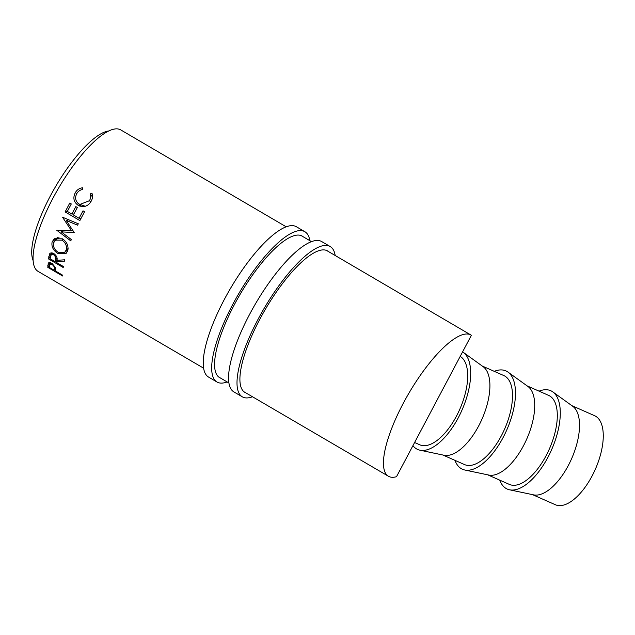 <?xml version="1.0" encoding="UTF-8"?>
<svg xmlns="http://www.w3.org/2000/svg" width="635" height="635" viewBox="0 0 635 635"><rect width="100%" height="100%" fill="white"/><g stroke="black" fill="none" stroke-linecap="round" stroke-linejoin="round"><path stroke-width="0.95" d="M571.865 405.654L594.63 415.719A48.649 22.296 113.8 0 1 592.114 475.917A48.649 22.296 113.8 0 1 555.292 504.706L532.527 494.641M499.729 480.139A53.769 24.646 -66.2 0 0 509.54 489.799L533.606 494.863A48.649 22.296 -66.2 0 0 568.365 465.415A48.649 22.296 -66.2 0 0 572.754 406.297L552.815 391.906A53.769 24.646 -66.2 0 0 539.067 391.152M509.54 489.799A53.769 24.646 -66.2 0 0 547.957 457.248A53.769 24.646 -66.2 0 0 552.815 391.906M487.72 474.829L509.333 484.386A48.649 22.296 -66.2 0 0 546.156 455.597A48.649 22.296 -66.2 0 0 548.664 395.399L527.058 385.842M454.922 460.335A53.769 24.646 -66.2 0 0 464.733 469.995L488.799 475.059A48.649 22.296 -66.2 0 0 523.558 445.603A48.649 22.296 -66.2 0 0 527.955 386.485L508.008 372.102A53.769 24.646 -66.2 0 0 494.26 371.348M464.733 469.995A53.769 24.646 -66.2 0 0 503.15 437.444A53.769 24.646 -66.2 0 0 508.008 372.102M442.92 455.025L464.526 464.574A48.649 22.296 -66.2 0 0 501.348 435.785A48.649 22.296 -66.2 0 0 503.865 375.587L482.251 366.038M412.925 445.683A53.769 24.646 -66.2 0 0 419.933 450.183L443.992 455.247A48.649 22.296 -66.2 0 0 478.75 425.799A48.649 22.296 -66.2 0 0 483.148 366.681L463.209 352.29A53.769 24.646 -66.2 0 0 462.59 351.877M419.933 450.183A53.769 24.646 -66.2 0 0 458.351 417.632A53.769 24.646 -66.2 0 0 463.209 352.29M414.599 442.508L419.719 444.77A48.649 22.296 -66.2 0 0 456.541 415.981A48.649 22.296 -66.2 0 0 460.208 356.378M434.769 404.408A48.649 22.296 113.8 0 1 433.943 405.995A48.649 22.296 113.8 0 1 433.102 407.551L471.376 335.296A81.788 24.257 -59.7 0 0 471.035 335.074L326.549 250.444M65.103 211.915L69.771 203.073L71.287 203.954L67.334 211.399L71.882 214.058L75.835 206.613L77.351 207.502L73.398 214.94L79.073 218.265L83.034 210.828L84.55 211.717L79.875 220.567L65.103 211.915L67.802 211.669M79.073 218.265L81.097 218.178M71.882 214.058L73.898 213.971M433.102 407.551L396.51 476.694A81.788 24.257 -59.7 0 1 388.414 476.242A81.788 24.257 -59.7 0 1 403.13 403.566A81.788 24.257 -59.7 0 1 471.035 335.074M48.49 262.93L48.157 263.319C48.839 262.35 50.157 262.398 52.094 263.477L55.642 267.787L55.745 271.161L62.563 275.145L62.563 275.987L47.792 267.343L48.308 263.104M70.787 240.887L56.785 230.267L71.628 230.886L62.516 217.21L78.288 223.774L77.605 225.187L66.262 220.456L74.216 232.585L61.238 231.862L71.311 239.538L70.787 240.887M50.332 253.174L49.554 253.952C50.435 252.659 51.872 252.555 53.872 253.619C56.618 255.699 57.642 257.937 56.936 260.342L64.738 259.794L64.405 261.191L56.69 261.66L56.547 262.509L63.365 266.502L63.206 267.526L48.435 258.882L49.903 253.5M52.118 241.919L54.324 238.736L62.524 238.831C67.048 242.054 68.77 246.078 67.683 250.896L65.953 253.667L57.912 253.524C53.197 250.444 51.268 246.578 52.118 241.919L57.412 237.585M203.565 368.149L38.036 271.351A81.931 24.297 -59.7 0 1 52.776 198.541A81.931 24.297 -59.7 0 1 120.801 129.937L286.242 226.838M33.091 260.485A76.811 22.781 -59.7 0 1 50.213 196.199A76.811 22.781 -59.7 0 1 108.902 130.953M82.613 187.762L82.748 189.452C80.185 189.897 78.216 191.246 76.843 193.5C74.652 197.787 75.398 201.287 79.081 204.002L79.931 204.43L89.408 200.723C90.734 198.509 91.035 196.231 90.321 193.881L91.956 193.223C92.948 196.08 92.607 198.866 90.924 201.605C89.448 204.152 87.328 205.772 84.582 206.446L79.859 206.129L78.192 205.343C73.644 202.033 72.715 197.763 75.382 192.532C77.057 189.77 79.47 188.182 82.613 187.762M47.792 267.343L49.371 265.366M55.729 268.415L54.229 270.272L54.308 268.589C54.658 267.272 53.888 265.89 51.999 264.446L49.697 264.239L49.3 267.391L54.229 270.272M55.467 267.2L54.308 268.589M52.578 263.779L51.999 264.446M80.843 218.67L80.081 218.226M73.644 214.455L72.882 214.011M71.628 230.886L72.993 230.315M66.262 220.456L68.707 219.789M61.238 231.862L63.786 230.473M56.69 261.66L57.999 260.286M48.435 258.882L50.475 256.667M57.055 259.469L55.031 261.62L55.435 259.485C56.055 257.858 55.451 256.286 53.602 254.754L51.205 254.722L50.109 258.739L55.031 261.62M54.412 253.968L53.602 254.754M57.912 253.524L58.841 252.674M57.094 238.982L57.325 237.815M68.088 248.539L66.159 250.063C67.12 246.126 65.746 242.824 62.039 240.141L55.523 240.133L53.657 242.745C52.88 246.578 54.404 249.777 58.214 252.341L64.691 252.381L66.159 250.063M63.278 239.316L62.039 240.141M79.931 204.43L85.273 206.272M89.408 200.723L90.726 201.914M92.456 197.406L92.519 196.517M90.321 193.881L92.202 196.62M81.399 206.534L77.549 202.811M78.192 205.343L81.097 206.367M75.382 192.532L76.716 193.723M227.147 381.945A87.051 25.789 -59.7 0 1 216.956 381.992A87.051 25.789 -59.7 0 1 232.64 304.641A87.051 25.789 -59.7 0 1 304.887 231.727A87.051 25.789 -59.7 0 1 309.84 240.665M216.956 381.992L208.518 377.047A87.051 25.789 -59.7 0 1 224.203 299.696A87.051 25.789 -59.7 0 1 296.45 226.782L304.887 231.727M220.416 378.008A81.931 24.273 -59.7 0 1 219.543 377.571A81.931 24.273 -59.7 0 1 234.307 304.768A81.931 24.273 -59.7 0 1 302.3 236.141A81.931 24.273 -59.7 0 1 303.228 236.791M252.484 396.756A87.051 25.789 -59.7 0 1 242.284 396.811A87.051 25.789 -59.7 0 1 257.969 319.461A87.051 25.789 -59.7 0 1 330.216 246.547A87.051 25.789 -59.7 0 1 335.177 255.5M242.284 396.811L233.839 391.874A87.051 25.789 -59.7 0 1 249.523 314.523A87.051 25.789 -59.7 0 1 321.77 241.602L330.216 246.547M245.808 392.851A81.931 24.273 -59.7 0 1 244.872 392.39A81.931 24.273 -59.7 0 1 259.636 319.588A81.931 24.273 -59.7 0 1 327.628 250.968A81.931 24.273 -59.7 0 1 328.612 251.658M47.808 265.478L50.125 262.676M48.816 256.564L52.268 252.96M57.007 257.866L55.435 259.485M388.414 476.242L244.015 391.803M228.894 382.961L218.742 377.023M311.555 241.665L301.292 235.656M50.863 262.882L49.697 264.239M52.816 253.119L51.205 254.722M67.985 249.634L64.691 252.381M58.999 237.585L55.523 240.133"/></g></svg>
